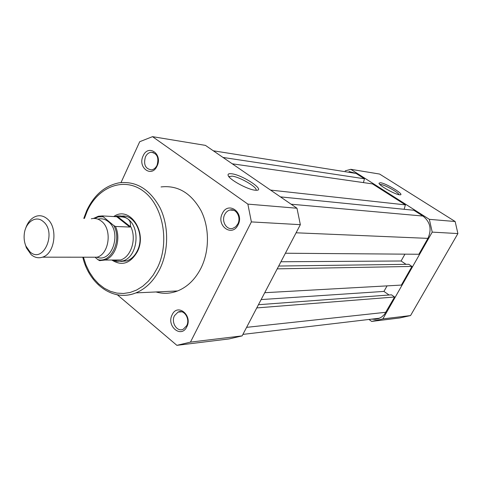 <?xml version="1.0" encoding="UTF-8"?>
<svg xmlns="http://www.w3.org/2000/svg" width="482" height="482" viewBox="0 0 482 482"><rect width="100%" height="100%" fill="white"/><g stroke="black" fill="none" stroke-linecap="round" stroke-linejoin="round"><path stroke-width="0.72" d="M349.034 171.496L356.059 173.424L213.309 150.788M363.416 182.6L364.482 178.792L223.009 157.445M364.482 178.792L356.059 173.424M404.133 209.284L405.398 204.874L372.496 183.901L232.264 163.802M405.398 204.874L270.541 190.083M285.392 253.231L418.888 254.261L427.92 238.373C431.95 229.348 430.281 221.907 422.919 216.044L413.845 210.26L280.44 196.879M404.946 254.153L401.09 260.991L280.928 261.762M406.043 264.335L401.09 260.991M264.732 292.707L401.373 285.079L411.971 266.438L408.796 264.299L278.692 266.04M411.971 266.438L277.216 268.854M389.07 295.008L383.943 291.411L261.142 299.569M383.943 291.411L387.064 285.88M371.712 319.132L375.147 319.349L378.515 318.638L381.714 316.969L384.461 314.397L394.595 297.002L391.492 294.827L258.442 304.714M394.595 297.002L256.767 307.92M380.467 182.738C386.54 183.395 405.633 195.204 399.915 194.812L399.47 194.776C394.776 194.409 378.641 185.257 379.009 183.184L380.467 182.738M399.018 194.704C398.686 192.565 385.058 184.913 380.846 184.486L379.876 184.486M368.971 319.458L371.652 321.41L382.871 318.903L432.221 232.119L429.348 219.346L350.806 169.315L345.16 170.875M382.871 318.903L410.55 315.565L399.759 317.957L371.652 321.41M429.348 219.346L455.141 221.509L457.9 233.565L410.55 315.565M457.9 233.565L432.221 232.119M350.806 169.315L379.611 174.056L455.141 221.509M222.365 213.478C228.094 200.723 244.705 212.556 238.048 224.877C232.083 237.614 215.816 225.546 222.365 213.478M237.801 223.973C241.416 217.43 236.132 208.14 229.932 210.032C227.697 210.634 225.968 212.122 224.745 214.49C221.105 221.124 226.588 230.504 232.902 228.317L235.698 226.745L237.801 223.973M172.158 314.752C177.515 302.804 192.981 315.397 186.769 326.868C181.202 338.786 166.043 325.989 172.158 314.752M186.655 325.736C190.408 319.012 184.058 309.028 178.057 312.089L174.496 315.662C170.736 322.44 177.231 332.496 183.305 329.182L186.655 325.736M143.136 155.873C148.257 143.636 163.024 154.156 157.078 166.013C151.758 178.238 137.286 167.501 143.136 155.873M157.042 165.302C159.132 157.692 157.168 153.342 151.161 152.252C148.697 152.571 146.787 154.113 145.431 156.867C143.359 164.573 145.389 168.905 151.511 169.857C153.879 169.477 155.722 167.959 157.042 165.302M255.231 190.209C247.64 189.697 228.703 179.268 228.113 175.297C227.787 173.966 228.926 173.448 231.529 173.761C242.512 174.815 266.504 190.836 256.062 190.263L255.231 190.209M255.99 190.263C258.075 187.564 239.813 176.84 231.993 176.135L228.962 176.749M113.776 216.526C129.357 205.302 147.703 231.908 137.364 251.688C130.363 263.594 121.85 266.371 111.818 260.021M120.717 261.443L126.772 260.889C131.279 259.31 134.815 255.912 137.376 250.694C145.064 235.849 135.093 214.092 121.844 216.147M156.017 291.959C163.199 294.038 170.393 293.701 177.593 290.953C187.414 286.977 195.204 279.385 200.964 268.191C209.574 250.923 209.592 227.661 201.036 210.652C191.071 192.969 177.744 185.064 161.042 186.932M117.361 294.803L176.882 345.341L190.462 342.118L251.375 221.907L247.862 204.115L152.517 136.659L139.708 141.714L121.024 182.551M152.517 136.659L205.428 145.377L296.978 208.236L300.346 224.672L242.133 335.882L229.089 338.924L176.882 345.341M300.346 224.672L251.375 221.907M190.462 342.118L242.133 335.882M247.862 204.115L296.978 208.236M90.074 257.207L97.033 257.213C109.354 254.002 112.384 229.046 101.353 221.16C98.22 218.726 94.87 217.936 91.303 218.78M25.383 229.167C27.576 222.142 31.342 217.786 36.68 216.099C40.331 215.189 43.76 216.032 46.965 218.623C58.262 227.034 55.129 253.737 42.5 257.165C38.44 258.454 34.662 257.623 31.167 254.659L26.42 247.899L25.028 243.645M29.884 251.749C43.061 264.467 57.322 232.445 43.133 221.473C35.879 214.924 25.245 222.323 24.251 234.282C23.823 238.506 24.371 242.434 25.895 246.067L29.884 251.749M96.948 257.243C112.192 263.365 122.271 231.577 108.101 221.473C104.913 219.015 101.515 218.244 97.894 219.159M112.902 260.238L116.999 261.479L122.952 260.907C137.497 257.087 140.985 228.143 127.929 219.027C129.989 220.678 130.791 222.979 130.339 225.919L130.423 226.727L129.821 227.052L115.451 226.468C121.38 238.674 115.566 257.008 104.943 260.039L99.647 260.642L97.96 259.69C111.282 263.323 122.241 240.006 113.74 225.51L115.451 226.468M93.49 218.454L98.37 216.249L102.202 215.912L113.74 225.51M95.472 257.611L97.96 259.69M113.957 260.015L114.614 260.557M112.396 260.015L114.21 260.443M102.202 215.912L118.831 216.852C122.783 216.689 125.814 217.412 127.929 219.027C124.254 216.237 120.325 215.309 116.144 216.249L114.957 216.593M117.765 216.749L130.423 226.727M116.674 216.683L129.821 227.052M116.999 261.479L114.83 260.539L120.512 259.997C131.465 256.942 137.075 237.771 130.339 225.919M118.831 216.852L117.295 216.719M422.919 216.044L291.104 204.205M427.92 238.373L296.093 232.794M385.913 312.276L246.597 327.35M86.73 210.604C94.062 195.017 104.823 185.763 119.018 182.835C136.141 180.798 149.824 189.131 160.066 207.838C168.857 225.841 168.814 250.513 159.946 268.805C154.011 280.669 145.998 288.694 135.912 292.893C129.309 295.496 122.675 296.038 116.017 294.526M83.428 257.201L85.977 264.98L89.429 272.143L93.701 278.506L98.702 283.916L104.317 288.23L110.42 291.321L116.861 293.098L123.476 293.49L130.104 292.478L136.569 290.056L142.702 286.272L148.317 281.211L153.27 274.999L157.409 267.787C169.995 242.313 163.115 205.567 143.497 191.221C124.055 176.49 97.979 186.697 87.121 211.333L84.416 218.442M102.823 216.798L98.503 216.858L94.352 218.448M379.587 318.198L242.91 334.394M379.111 183.515L379.009 183.184M177.593 290.953L135.912 292.893C113.511 302.106 89.152 284.494 82.79 257.201M83.784 218.412L86.682 210.7M229.034 176.834L229.239 176.424M233.848 210.315L229.932 210.032M181.816 311.806L178.057 312.089M153.565 152.595L151.161 152.252M97.033 257.213L42.5 257.165M126.772 260.889L122.952 260.907M120.512 259.997L104.943 260.039L99.467 260.611M25.895 246.067L26.42 247.899"/></g></svg>
